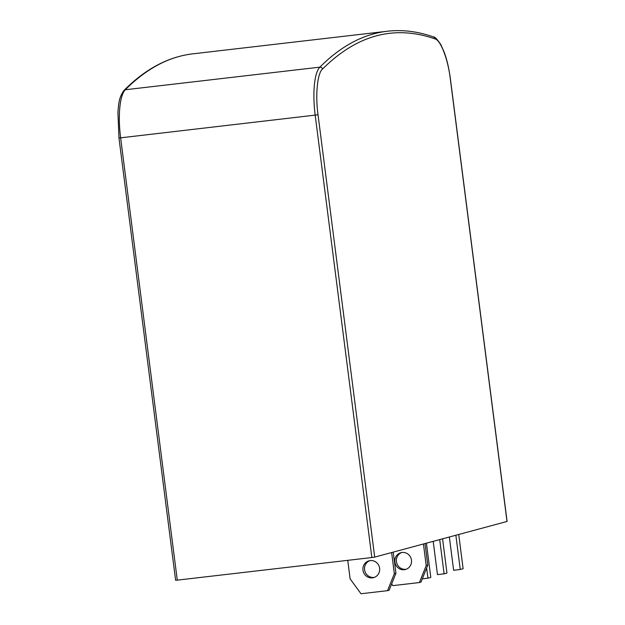 <?xml version="1.0" encoding="UTF-8"?>
<svg xmlns="http://www.w3.org/2000/svg" width="625" height="625" viewBox="0 0 625 625"><rect width="100%" height="100%" fill="white"/><g stroke="black" fill="none" stroke-linecap="round" stroke-linejoin="round"><path stroke-width="0.94" d="M369.867 560.648A8.695 8.336 -105.1 0 0 374.367 577.367M372.43 577.844A8.695 8.336 74.9 0 1 369.062 560.82A8.695 8.336 74.9 0 1 379.516 567.648A8.695 8.336 74.9 0 1 372.43 577.844M401.727 552.523A8.695 8.336 -105.1 0 0 406.234 569.242M411.477 560.133A8.695 8.336 74.9 0 1 405.445 569.492A8.695 8.336 74.9 0 1 394.898 562.062A8.695 8.336 74.9 0 1 400.922 552.695A8.695 8.336 74.9 0 1 411.477 560.133M374.695 557.109L507.094 521.445L450.43 79.125C449.102 68.945 447.047 60 444.25 52.289L440.852 44.664C437.203 39.172 434.734 36.594 433.445 36.922C417.742 31.398 402.344 29.508 387.242 31.25A1159.711 326.086 83.4 0 0 319.859 67.148A46.391 13.047 83.4 0 0 315.188 115.219L371.852 557.539L374.695 557.109L318.031 114.789L120.625 137.828L177.281 580.141L371.852 557.539M175.711 580.227L177.281 580.141M423.43 543.984L426.203 565.586L419.398 582.547L392.867 585.625L391.648 583.961M425.023 543.555L427.789 565.164L420.984 582.117L419.398 582.547M427.789 565.164L426.203 565.586M391.625 552.547L394.336 573.711L395.93 573.281L389.125 590.242L387.539 590.664L361 593.75L350.117 578.852L347.75 560.336M387.539 590.664L394.336 573.711M393.219 552.125L395.93 573.281M422.297 578.852L427.945 578.195L426.641 568.031M426.414 543.18L430.805 577.422L427.945 578.195M433.203 541.352L437.469 574.617L444.102 573.844L439.711 539.602M442.578 538.828L446.961 573.07L444.102 573.844M449.359 537.008L453.625 570.266L460.258 569.492L455.867 535.25M460.258 569.492L463.117 568.727L458.734 534.484M507.008 521.484L450.344 79.164C448.133 59.547 440.57 39.812 434.891 38.859C394.32 24.773 356.852 34.867 322.477 69.125C317.406 72.977 315.234 95.328 318.031 114.789M322.477 69.125A2.32 2.172 -135.1 0 0 319.859 67.148L125.297 89.758A46.391 13.047 83.4 0 0 120.625 137.828L118.961 137.953L117.906 112.086C118.734 104.25 118.578 97.852 124.055 90.352C145.406 68.93 168.281 56.766 192.68 53.859A1159.711 326.086 83.4 0 0 125.297 89.758A2.32 2.172 -135.1 0 0 124.055 90.352M434.891 38.859A2.32 2.203 -70.6 0 0 433.445 36.922M192.68 53.859L387.242 31.25M175.617 580.266L118.961 137.953"/></g></svg>
